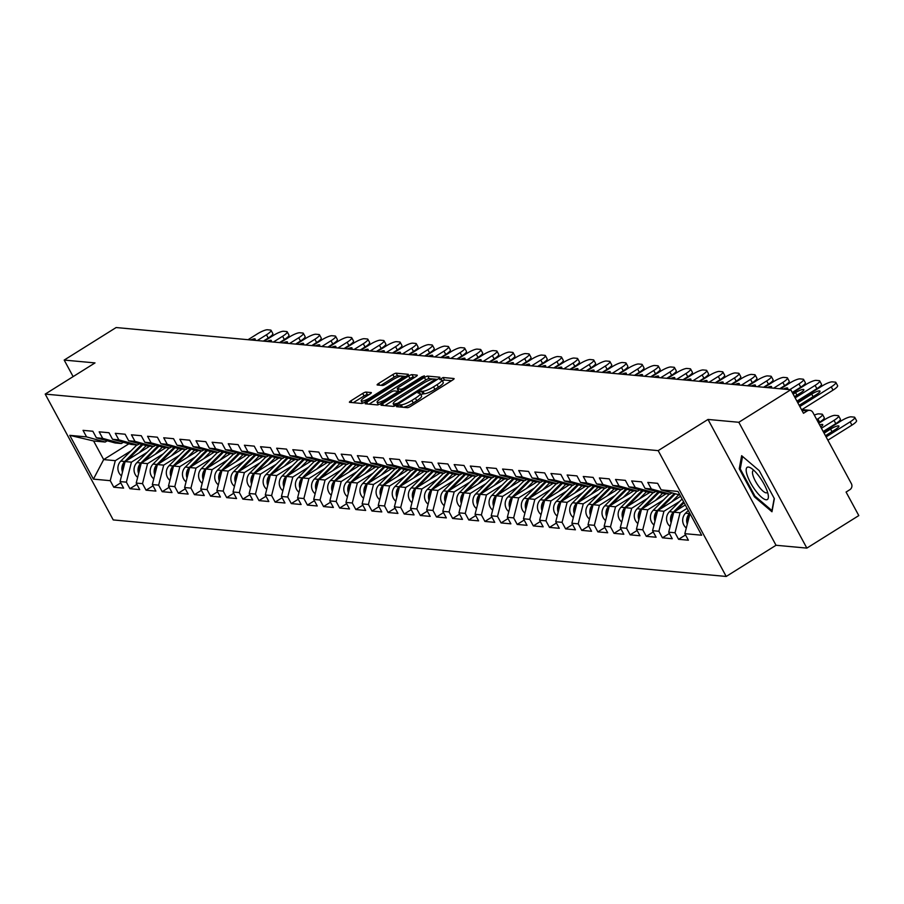 <?xml version="1.0" encoding="UTF-8"?>
<svg xmlns="http://www.w3.org/2000/svg" width="904" height="904" viewBox="0 0 904 904"><rect width="100%" height="100%" fill="white"/><g stroke="black" fill="none" stroke-linecap="round" stroke-linejoin="round"><path stroke-width="1.36" d="M397.466 405.591L396.551 406.676L407.342 407.67A2.87 0.588 -28.4 0 0 410.676 406.314L452.588 380.064A2.87 0.588 -28.4 0 0 454.102 378.606A2.87 0.588 -28.4 0 0 453.898 378.516L443.118 377.522L439.717 379.499L441.254 379.691A9.187 1.898 -28.4 0 1 441.875 379.985A9.187 1.898 -28.4 0 1 437.05 384.652L433.558 386.844A9.187 1.898 -28.4 0 1 422.857 391.206L419.117 392.031L418.066 393.059L419.603 393.251A9.187 1.898 -28.4 0 1 420.224 393.545A9.187 1.898 -28.4 0 1 415.399 398.212L411.908 400.404A9.187 1.898 -28.4 0 1 401.206 404.766L397.466 405.591M366.03 392.076A2.87 0.588 -28.4 0 0 362.685 393.432L350.933 400.8A2.87 0.588 -28.4 0 0 349.419 402.257A2.87 0.588 -28.4 0 0 349.611 402.348L361.6 403.455A2.87 0.588 -28.4 0 0 364.945 402.088L406.845 375.849A2.87 0.588 -28.4 0 0 408.359 374.392A2.87 0.588 -28.4 0 0 408.156 374.301L396.178 373.194A2.87 0.588 -28.4 0 0 392.833 374.561L378.629 383.454A2.87 0.588 -28.4 0 0 377.126 384.912A2.87 0.588 -28.4 0 0 377.318 385.002L382.448 385.477A2.87 0.588 -28.4 0 0 385.793 384.11L392.833 379.703A7.673 1.582 -28.4 0 1 402.303 376.301A7.673 1.582 -28.4 0 1 398.268 380.2L370.674 397.477A7.673 1.582 -28.4 0 1 361.204 400.879A7.673 1.582 -28.4 0 1 365.25 396.98L369.849 394.099A2.87 0.588 -28.4 0 0 371.352 392.641A2.87 0.588 -28.4 0 0 371.16 392.551L366.03 392.076L367.386 394.585A2.87 0.588 -28.4 0 0 364.052 395.952L353.294 402.687M708.001 419.445L776.027 545.27L806.854 548.106L738.817 422.281L708.001 419.445L658.18 450.633L45.2 394.099L95.01 362.911L64.184 360.074L116.13 327.542L790.763 389.76L803.486 413.286L807.283 410.913L801.938 410.416M738.817 422.281L790.763 389.76M382.505 403.715A2.87 0.588 -28.4 0 0 380.991 405.173A2.87 0.588 -28.4 0 0 381.194 405.263L393.172 406.371A2.87 0.588 -28.4 0 0 396.517 405.003L438.429 378.765A2.87 0.588 -28.4 0 0 439.932 377.307A2.87 0.588 -28.4 0 0 439.739 377.217L427.761 376.109A2.87 0.588 -28.4 0 0 424.417 377.476L382.505 403.715L383.454 405.467M377.386 404.913L365.408 403.805A2.87 0.588 -28.4 0 1 365.205 403.715A2.87 0.588 -28.4 0 1 366.719 402.257L408.631 376.019A2.87 0.588 -28.4 0 1 411.964 374.651L417.094 375.126A2.87 0.588 -28.4 0 1 417.298 375.216A2.87 0.588 -28.4 0 1 415.783 376.674L398.788 387.319A2.87 0.588 -28.4 0 0 397.274 388.776A2.87 0.588 -28.4 0 0 397.477 388.867L400.879 389.183A2.87 0.588 -28.4 0 0 404.224 387.816L421.908 376.742L424.394 375.849L423.332 376.866L380.731 403.546A2.87 0.588 -28.4 0 1 377.386 404.913M658.18 450.633L726.217 576.458L113.237 519.924L45.2 394.099M120.752 482.849L113.78 487.222L123.611 488.126L120.074 481.583L125.125 461.571L149.759 446.147M113.78 487.222L110.243 480.679L93.428 479.12L69.755 435.344L86.569 436.892L83.032 430.349L92.852 431.253L96.389 437.796L102.706 438.372L99.169 431.829L108.988 432.745L112.525 439.287L118.842 439.864L115.305 433.321L125.125 434.225L128.662 440.768L134.978 441.355L131.442 434.813L141.261 435.717L144.798 442.259L151.115 442.847L147.578 436.293L157.398 437.208L160.935 443.751L167.251 444.327L163.714 437.785L173.534 438.689L177.082 445.231L183.388 445.819L179.851 439.276L189.67 440.18L193.219 446.723L199.524 447.31L195.987 440.768L205.807 441.672L209.355 448.214L215.66 448.791L212.124 442.248L221.955 443.152L225.492 449.695L231.797 450.282L228.26 443.74L238.091 444.644L241.628 451.186L247.933 451.774L244.396 445.231L254.227 446.135L257.764 452.678L264.07 453.254L260.533 446.712L270.364 447.627L273.901 454.17L280.206 454.746L276.669 448.203L286.5 449.107L290.037 455.65L296.342 456.237L292.806 449.695L302.637 450.599L306.173 457.141L312.479 457.718L308.942 451.175L318.773 452.09L322.31 458.633L328.615 459.209L325.078 452.667L334.909 453.571L338.446 460.113L344.752 460.701L341.215 454.158L351.046 455.062L354.583 461.605L360.888 462.193L357.351 455.65L367.182 456.554L370.719 463.097L377.024 463.673L373.488 457.13L383.319 458.034L386.856 464.577L393.161 465.164L389.624 458.622L399.455 459.526L402.992 466.068L409.297 466.656L405.76 460.113L415.591 461.017L419.128 467.56L425.434 468.136L421.897 461.594L431.728 462.509L435.265 469.052L441.57 469.628L438.033 463.085L447.864 463.989L451.401 470.532L457.706 471.12L454.17 464.577L464.001 465.481L467.537 472.024L473.843 472.6L470.306 466.057L480.137 466.972L483.674 473.515L489.979 474.091L486.442 467.549L496.273 468.453L499.81 474.995L506.116 475.583L502.579 469.04L512.41 469.944L515.947 476.487L522.252 477.075L518.715 470.532L528.546 471.436L532.083 477.979L538.388 478.555L534.852 472.012L544.683 472.916L548.219 479.459L554.525 480.047L550.988 473.504L560.819 474.408L564.356 480.951L570.661 481.538L567.124 474.995L576.955 475.899L580.492 482.442L586.798 483.018L583.261 476.476L593.092 477.391L596.629 483.934L602.934 484.51L599.397 477.967L609.228 478.871L612.765 485.414L619.07 486.002L615.534 479.459L625.365 480.363L628.901 486.906L635.218 487.482L631.67 480.939L641.501 481.855L645.038 488.397L651.355 488.974L647.806 482.431L657.637 483.335L661.174 489.878L677.989 491.426L701.662 535.213L684.848 533.665L689.978 513.619M685.537 534.942L678.565 539.304L688.385 540.208L684.848 533.665M678.565 539.304L675.028 532.761L668.711 532.185L673.774 512.172L685.3 504.952M669.401 533.45L662.429 537.812L672.248 538.727L668.711 532.185M662.429 537.812L658.892 531.269L652.575 530.693L657.637 510.681L680.61 496.296M653.264 531.959L646.292 536.332L656.112 537.236L652.575 530.693M646.292 536.332L642.755 529.789L636.439 529.202L641.501 509.201L666.124 493.776M637.128 530.467L630.156 534.84L639.976 535.744L636.439 529.202M630.156 534.84L626.619 528.298L620.302 527.71L625.365 507.709L649.987 492.284M620.991 528.987L614.019 533.349L623.839 534.253L620.302 527.71M614.019 533.349L610.482 526.806L604.166 526.23L609.228 506.217L633.851 490.793M604.855 527.495L597.883 531.868L607.703 532.772L604.166 526.23M597.883 531.868L594.346 525.326L588.029 524.738L593.092 504.726L617.714 489.313M588.719 526.004L581.747 530.377L591.566 531.281L588.029 524.738M581.747 530.377L578.21 523.834L571.893 523.246L576.955 503.245L601.578 487.821M572.582 524.523L565.61 528.885L575.43 529.789L571.893 523.246M565.61 528.885L562.073 522.342L555.757 521.766L560.819 501.754L585.442 486.329M556.446 523.032L549.474 527.394L559.293 528.309L555.757 521.766M549.474 527.394L545.937 520.851L539.62 520.275L544.683 500.262L569.305 484.849M540.309 521.54L533.337 525.913L543.157 526.817L539.62 520.275M533.337 525.913L529.8 519.371L523.484 518.783L528.546 498.782L553.169 483.357M524.173 520.06L517.201 524.422L527.021 525.326L523.484 518.783M517.201 524.422L513.653 517.879L507.347 517.303L512.41 497.29L537.032 481.866M508.037 518.568L501.065 522.93L510.884 523.845L507.347 517.303M501.065 522.93L497.516 516.387L491.211 515.811L496.273 495.799L520.896 480.374M491.9 517.077L484.928 521.45L494.748 522.354L491.211 515.811M484.928 521.45L481.38 514.907L475.075 514.319L480.137 494.318L504.76 478.894M475.764 515.585L468.78 519.958L478.611 520.862L475.075 514.319M468.78 519.958L465.244 513.415L458.938 512.828L463.989 492.827L488.623 477.402M459.627 514.105L452.644 518.467L462.475 519.382L458.938 512.828M452.644 518.467L449.107 511.924L442.802 511.348L447.853 491.335L472.487 475.911M443.491 512.613L436.508 516.986L446.339 517.89L442.802 511.348M436.508 516.986L432.971 510.444L426.665 509.856L431.716 489.844L456.351 474.43M427.355 511.122L420.371 515.495L430.202 516.399L426.665 509.856M420.371 515.495L416.834 508.952L410.529 508.364L415.58 488.363L440.214 472.939M411.218 509.641L404.235 514.003L414.066 514.907L410.529 508.364M404.235 514.003L400.698 507.46L394.393 506.884L399.444 486.872L424.078 471.447M395.082 508.15L388.098 512.523L397.929 513.427L394.393 506.884M388.098 512.523L384.562 505.98L378.256 505.392L383.307 485.38L407.941 469.967M378.945 506.658L371.962 511.031L381.793 511.935L378.256 505.392M371.962 511.031L368.425 504.488L362.12 503.901L367.171 483.9L391.805 468.475M362.809 505.178L355.826 509.54L365.657 510.444L362.12 503.901M355.826 509.54L352.289 502.997L345.983 502.421L351.034 482.408L375.668 466.984M346.673 503.686L339.689 508.048L349.52 508.963L345.983 502.421M339.689 508.048L336.152 501.505L329.847 500.929L334.898 480.917L359.532 465.503M330.536 502.195L323.553 506.568L333.384 507.472L329.847 500.929M323.553 506.568L320.016 500.025L313.711 499.437L318.762 479.436L343.396 464.012M314.4 500.714L307.416 505.076L317.247 505.98L313.711 499.437M307.416 505.076L303.88 498.533L297.574 497.957L302.625 477.945L327.259 462.52M298.263 499.223L291.28 503.584L301.111 504.5L297.574 497.957M291.28 503.584L287.743 497.042L281.438 496.465L286.489 476.453L311.123 461.029M282.127 497.731L275.144 502.104L284.975 503.008L281.438 496.465M275.144 502.104L271.607 495.561L265.301 494.974L270.352 474.962L294.986 459.548M265.979 496.239L259.007 500.613L268.838 501.517L265.301 494.974M259.007 500.613L255.47 494.07L249.165 493.482L254.216 473.481L278.85 458.057M249.843 494.759L242.871 499.121L252.702 500.025L249.165 493.482M242.871 499.121L239.334 492.578L233.029 492.002L238.08 471.99L262.714 456.565M233.707 493.268L226.734 497.641L236.565 498.545L233.029 492.002M226.734 497.641L223.198 491.098L216.892 490.51L221.943 470.498L246.577 455.085M217.57 491.776L210.598 496.149L220.429 497.053L216.892 490.51M210.598 496.149L207.061 489.606L200.756 489.019L205.807 469.018L230.441 453.593M201.434 490.296L194.462 494.657L204.293 495.561L200.756 489.019M194.462 494.657L190.925 488.115L184.619 487.538L189.67 467.526L214.304 452.102M185.297 488.804L178.325 493.166L188.156 494.081L184.619 487.538M178.325 493.166L174.788 486.623L168.483 486.047L173.534 466.035L198.168 450.621M169.161 487.312L162.189 491.686L172.02 492.59L168.483 486.047M162.189 491.686L158.652 485.143L152.347 484.555L157.398 464.554L182.032 449.13M153.025 485.832L146.052 490.194L155.883 491.098L152.347 484.555M146.052 490.194L142.516 483.651L136.21 483.075L141.261 463.063L165.895 447.638M136.888 484.341L129.916 488.702L139.747 489.618L136.21 483.075M129.916 488.702L126.379 482.16L120.074 481.583M123.373 442.282L121.362 443.536L115.057 442.949L96.389 437.796M125.125 461.571L131.43 462.159L147.182 452.294M121.362 443.536L102.706 438.372M126.379 482.16L131.43 462.159M139.51 443.762L137.498 445.017L131.193 444.44L112.525 439.287M141.261 463.063L147.567 463.639L163.319 453.785M137.498 445.017L118.842 439.864M142.516 483.651L147.567 463.639M155.646 445.254L153.635 446.508L147.329 445.932L128.662 440.768M157.398 464.554L163.703 465.131L179.455 455.266M153.635 446.508L134.978 441.355M158.652 485.143L163.703 465.131M171.783 446.745L169.771 448L163.466 447.412L144.798 442.259M173.534 466.035L179.851 466.622L195.592 456.757M169.771 448L151.115 442.847M174.788 486.623L179.851 466.622M187.919 448.226L185.908 449.491L179.602 448.904L160.935 443.751M189.67 467.526L195.987 468.102L211.728 458.249M185.908 449.491L167.251 444.327M190.925 488.115L195.987 468.102M204.055 449.717L202.055 450.972L195.739 450.395L177.082 445.231M205.807 469.018L212.124 469.594L227.864 459.74M202.055 450.972L183.388 445.819M207.061 489.606L212.124 469.594M220.192 451.209L218.192 452.463L211.875 451.876L193.219 446.723M221.943 470.498L228.26 471.086L244.001 461.221M218.192 452.463L199.524 447.31M223.198 491.098L228.26 471.086M236.328 452.701L234.328 453.955L228.011 453.367L209.355 448.214M238.08 471.99L244.396 472.577L260.137 462.712M234.328 453.955L215.66 448.791M239.334 492.578L244.396 472.577M252.465 454.181L250.464 455.435L244.148 454.859L225.492 449.695M254.216 473.481L260.533 474.058L276.274 464.204M250.464 455.435L231.797 450.282M255.47 494.07L260.533 474.058M268.601 455.672L266.601 456.927L260.284 456.351L241.628 451.186M270.352 474.962L276.669 475.549L292.41 465.684M266.601 456.927L247.933 451.774M271.607 495.561L276.669 475.549M284.737 457.164L282.737 458.418L276.421 457.831L257.764 452.678M286.489 476.453L292.806 477.041L308.546 467.176M282.737 458.418L264.07 453.254M287.743 497.042L292.806 477.041M300.874 458.644L298.874 459.899L292.557 459.322L273.901 454.17M302.625 477.945L308.942 478.521L324.683 468.667M298.874 459.899L280.206 454.746M303.88 498.533L308.942 478.521M317.01 460.136L315.01 461.39L308.693 460.814L290.037 455.65M318.762 479.436L325.078 480.013L340.819 470.148M315.01 461.39L296.342 456.237M320.016 500.025L325.078 480.013M333.147 461.628L331.147 462.882L324.83 462.294L306.173 457.141M334.898 480.917L341.215 481.504L356.956 471.639M331.147 462.882L312.479 457.718M336.152 501.505L341.215 481.504M349.283 463.108L347.283 464.373L340.966 463.786L322.31 458.633M351.034 482.408L357.351 482.985L373.092 473.131M347.283 464.373L328.615 459.209M352.289 502.997L357.351 482.985M365.419 464.599L363.419 465.854L357.103 465.277L338.446 460.113M367.171 483.9L373.488 484.476L389.228 474.623M363.419 465.854L344.752 460.701M368.425 504.488L373.488 484.476M381.556 466.091L379.556 467.345L373.239 466.758L354.583 461.605M383.307 485.38L389.624 485.968L405.365 476.103M379.556 467.345L360.888 462.193M384.562 505.98L389.624 485.968M397.692 467.583L395.692 468.837L389.375 468.249L370.719 463.097M399.444 486.872L405.76 487.459L421.513 477.594M395.692 468.837L377.024 463.673M400.698 507.46L405.76 487.459M413.829 469.063L411.828 470.317L405.512 469.741L386.856 464.577M415.58 488.363L421.897 488.94L437.649 479.086M411.828 470.317L393.161 465.164M416.834 508.952L421.897 488.94M429.965 470.555L427.965 471.809L421.648 471.221L402.992 466.068M431.716 489.844L438.033 490.431L453.785 480.566M427.965 471.809L409.297 466.656M432.971 510.444L438.033 490.431M446.101 472.046L444.101 473.3L437.785 472.713L419.128 467.56M447.853 491.335L454.17 491.923L469.922 482.058M444.101 473.3L425.434 468.136M449.107 511.924L454.17 491.923M462.238 473.526L460.238 474.781L453.921 474.204L435.265 469.052M463.989 492.827L470.306 493.403L486.058 483.55M460.238 474.781L441.57 469.628M465.244 513.415L470.306 493.403M478.374 475.018L476.374 476.272L470.057 475.696L451.401 470.532M480.137 494.318L486.442 494.895L502.195 485.03M476.374 476.272L457.706 471.12M481.38 514.907L486.442 494.895M494.511 476.51L492.51 477.764L486.194 477.176L467.537 472.024M496.273 495.799L502.579 496.386L518.331 486.521M492.51 477.764L473.843 472.6M497.516 516.387L502.579 496.386M510.647 477.99L508.647 479.244L502.341 478.668L483.674 473.515M512.41 497.29L518.715 497.867L534.467 488.013M508.647 479.244L489.979 474.091M513.653 517.879L518.715 497.867M526.783 479.482L524.783 480.736L518.478 480.16L499.81 474.995M528.546 498.782L534.852 499.358L550.604 489.493M524.783 480.736L506.116 475.583M529.8 519.371L534.852 499.358M542.92 480.973L540.92 482.227L534.614 481.64L515.947 476.487M544.683 500.262L550.988 500.85L566.74 490.985M540.92 482.227L522.252 477.075M545.937 520.851L550.988 500.85M559.056 482.453L557.056 483.719L550.751 483.131L532.083 477.979M560.819 501.754L567.124 502.341L582.877 492.477M557.056 483.719L538.388 478.555M562.073 522.342L567.124 502.341M575.193 483.945L573.192 485.199L566.887 484.623L548.219 479.459M576.955 503.245L583.261 503.822L599.013 493.968M573.192 485.199L554.525 480.047M578.21 523.834L583.261 503.822M591.329 485.437L589.329 486.691L583.024 486.103L564.356 480.951M593.092 504.726L599.397 505.313L615.149 495.448M589.329 486.691L570.661 481.538M594.346 525.326L599.397 505.313M607.465 486.928L605.465 488.183L599.16 487.595L580.492 482.442M609.228 506.217L615.534 506.805L631.286 496.94M605.465 488.183L586.798 483.018M610.482 526.806L615.534 506.805M623.602 488.409L621.602 489.663L615.296 489.087L596.629 483.934M625.365 507.709L631.67 508.285L647.422 498.432M621.602 489.663L602.934 484.51M626.619 528.298L631.67 508.285M639.738 489.9L637.738 491.154L631.433 490.578L612.765 485.414M641.501 509.201L647.806 509.777L663.559 499.912M637.738 491.154L619.07 486.002M642.755 529.789L647.806 509.777M655.875 491.392L653.874 492.646L647.569 492.058L628.901 486.906M657.637 510.681L663.943 511.268L679.695 501.404M653.874 492.646L635.218 487.482M658.892 531.269L663.943 511.268M672.022 492.872L670.011 494.126L663.705 493.55L645.038 488.397M673.774 512.172L680.079 512.749L687.13 508.342M670.011 494.126L651.355 488.974M675.028 532.761L680.079 512.749M806.854 548.106L858.8 515.585L846.076 492.058L849.873 489.674A4.384 4.102 95.3 0 0 851.387 483.674L812.888 412.461A4.384 4.102 95.3 0 0 807.283 410.913M679.944 495.042L661.174 489.878M64.184 360.074L73.134 376.618M776.027 545.27L726.217 576.458M107.237 440.79L105.226 442.045L93.598 440.971L103.666 459.594L115.294 460.667L131.046 450.802M128.888 443.796L103.666 459.594L93.428 479.12M105.226 442.045L86.569 436.892M93.598 440.971L69.755 435.344M110.243 480.679L115.294 460.667M771.971 511.766L774.366 498.658L759.202 470.622L741.642 455.684L739.246 468.78L754.399 496.816L771.971 511.766M403.071 407.286A9.187 1.898 -28.4 0 0 413.264 402.913L411.908 400.404M420.224 393.545L421.592 396.065A9.187 1.898 -28.4 0 1 416.755 400.732L413.264 402.913M441.875 379.985L443.242 382.505A9.187 1.898 -28.4 0 1 438.406 387.172L434.914 389.364A9.187 1.898 -28.4 0 1 424.213 393.726L420.699 394.426M451.593 380.697L444.474 380.042L442.35 380.866M433.378 379.013L429.117 378.618A2.87 0.588 -28.4 0 0 425.773 379.985L384.867 405.602M437.423 379.386L433.886 379.013A9.187 1.898 -28.4 0 0 423.185 383.375L398.042 399.127A9.187 1.898 -28.4 0 0 393.217 403.794A9.187 1.898 -28.4 0 0 393.839 404.088L397.658 403.274L435.502 379.217L436.056 380.245M369.081 404.144L409.987 378.527L408.631 376.019M414.778 377.307L413.331 377.171A2.87 0.588 -28.4 0 0 409.987 378.527M398.664 391.082A2.87 0.588 -28.4 0 0 398.641 391.296A2.87 0.588 -28.4 0 0 398.833 391.387L399.986 391.488M381.149 398.359A7.673 1.582 -28.4 0 0 377.115 402.257A7.673 1.582 -28.4 0 0 386.584 398.856L396.302 392.777A2.87 0.588 -28.4 0 0 397.816 391.319A2.87 0.588 -28.4 0 0 397.613 391.229L394.212 390.912A2.87 0.588 -28.4 0 0 390.867 392.268L381.149 398.359M368.843 394.72L367.386 394.585M401.308 376.064L397.545 375.714A2.87 0.588 -28.4 0 0 394.2 377.081L380.991 385.341M405.851 376.482L402.111 376.132M755.202 496.319L754.399 496.816M740.432 468.035L739.246 468.78M687.921 521.518A9.65 9.017 -84.7 0 1 689.492 515.291M825.465 435.717L835.364 429.524A6.723 1.39 -28.4 0 0 838.901 426.1A6.723 1.39 -28.4 0 0 830.606 429.084L824.075 433.163M826.109 436.914L850.155 421.852A8.769 1.808 -28.4 0 0 854.766 417.399A8.769 1.808 -28.4 0 0 854.167 417.117L851.172 416.834A8.769 1.808 -28.4 0 0 840.957 421.004L823.431 431.976M687.266 524.139A9.65 9.017 -84.7 0 1 689.549 513.562L689.808 513.302M686.294 527.981A9.65 9.017 -84.7 0 1 685.56 513.201L688.283 510.466M827.872 440.191L851.93 425.129L850.155 421.852M854.766 417.399L856.54 420.665A8.769 1.808 151.6 0 1 851.93 425.129M831.251 386.878A8.769 1.808 -28.4 0 0 835.861 382.415L837.624 385.692A8.769 1.808 151.6 0 1 833.013 390.144L831.251 386.878L799.837 406.54M801.938 409.602L833.013 390.144M797.17 401.602L822.041 386.031A8.769 1.808 -28.4 0 1 832.256 381.861L835.262 382.132A8.769 1.808 -28.4 0 1 835.861 382.415M797.814 402.788L811.69 394.099A6.723 1.39 151.6 0 1 819.984 391.127A6.723 1.39 151.6 0 1 816.448 394.539L799.192 405.342M766.129 499.776A19.007 5.503 -122.1 0 0 768.31 495.618A19.007 5.503 -122.1 0 0 751.122 468.17A19.007 5.503 -122.1 0 0 748.433 467.063A19.007 5.503 -122.1 0 0 750.557 482.804A19.007 5.503 -122.1 0 0 766.129 499.776M753.981 470.464A13.006 3.763 -122.1 0 0 753.179 470.634A13.006 3.763 -122.1 0 0 756.162 482.453A13.006 3.763 -122.1 0 0 766.14 492.861A13.006 3.763 -122.1 0 0 766.987 492.691A13.006 3.763 -122.1 0 0 767.496 492.047M774.208 498.364L771.971 510.59L754.953 496.115L740.263 468.95L742.557 456.452M671.785 520.026A9.65 9.017 -84.7 0 1 673.356 513.8M676.158 510.681L684.091 502.714M820.742 427.004A6.723 1.39 -28.4 0 0 822.764 424.62A6.723 1.39 -28.4 0 0 819.657 424.993M821.42 428.259L834.019 420.371A8.769 1.808 -28.4 0 0 838.629 415.908A8.769 1.808 -28.4 0 0 838.031 415.625L835.036 415.354A8.769 1.808 -28.4 0 0 824.821 419.524L818.753 423.309M671.13 522.648A9.65 9.017 -84.7 0 1 673.412 512.071L683.616 501.833M670.158 526.49A9.65 9.017 -84.7 0 1 669.423 511.709L682.079 499.008M823.194 431.524L835.793 423.637L834.019 420.371M838.629 415.908L840.404 419.185A8.769 1.808 151.6 0 1 835.793 423.637M655.649 518.534A9.65 9.017 -84.7 0 1 657.219 512.308M660.022 509.189L675.356 493.799M671.582 501.946L678.768 494.737M816.741 419.592L817.883 418.88A8.769 1.808 -28.4 0 0 822.493 414.416A8.769 1.808 -28.4 0 0 821.894 414.134L818.9 413.862A8.769 1.808 -28.4 0 0 814.312 415.094M654.982 521.156A9.65 9.017 -84.7 0 1 657.276 510.59L674.294 493.505M654.021 524.998A9.65 9.017 -84.7 0 1 653.287 510.218L669.378 494.07M818.515 422.869L819.657 422.145L817.883 418.88M822.493 414.416L824.267 417.693A8.769 1.808 151.6 0 1 819.657 422.145M639.512 517.054A9.65 9.017 -84.7 0 1 641.083 510.816M643.885 507.698L659.219 492.307M655.445 500.466L662.632 493.256M638.846 519.676A9.65 9.017 -84.7 0 1 641.139 509.099L658.157 492.013M637.885 523.518A9.65 9.017 -84.7 0 1 637.15 508.737L653.242 492.59M623.376 515.562A9.65 9.017 -84.7 0 1 624.946 509.336M627.749 506.217L643.083 490.827M639.309 498.974L646.496 491.765M622.709 518.184A9.65 9.017 -84.7 0 1 625.003 507.607L642.021 490.533M621.749 522.026A9.65 9.017 -84.7 0 1 621.014 507.246L637.105 491.098M607.239 514.071A9.65 9.017 -84.7 0 1 608.81 507.845M611.612 504.726L626.947 489.335M623.172 497.482L630.359 490.273M606.573 516.692A9.65 9.017 -84.7 0 1 608.867 506.127L625.884 489.041M605.601 520.534A9.65 9.017 -84.7 0 1 604.878 505.754L620.969 489.606M815.103 385.386A8.769 1.808 -28.4 0 0 819.725 380.934L821.487 384.2A8.769 1.808 151.6 0 1 816.877 388.663L815.103 385.386L795.158 397.884M796.921 401.15L816.877 388.663M792.48 392.935L805.905 384.539A8.769 1.808 -28.4 0 1 816.12 380.369L819.126 380.652A8.769 1.808 -28.4 0 1 819.725 380.934M793.136 394.133L795.554 392.618A6.723 1.39 151.6 0 1 803.848 389.635A6.723 1.39 151.6 0 1 800.311 393.059L794.514 396.686M798.966 383.895A8.769 1.808 -28.4 0 0 803.588 379.443L805.351 382.708A8.769 1.808 151.6 0 1 800.741 387.172L798.966 383.895L789.757 389.669M792.243 392.494L800.741 387.172M780.559 388.822L789.768 383.047A8.769 1.808 -28.4 0 1 799.983 378.878L802.989 379.16A8.769 1.808 -28.4 0 1 803.588 379.443M783.282 389.07A6.723 1.39 151.6 0 1 787.712 388.144A6.723 1.39 151.6 0 1 787.034 389.421M782.83 382.415A8.769 1.808 -28.4 0 0 787.452 377.951L789.215 381.228A8.769 1.808 151.6 0 1 784.604 385.68L782.83 382.415L773.621 388.178M779.723 388.743L784.604 385.68M764.422 387.33L773.632 381.567A8.769 1.808 -28.4 0 1 783.847 377.397L786.853 377.669A8.769 1.808 -28.4 0 1 787.452 377.951M767.146 387.579A6.723 1.39 151.6 0 1 771.575 386.663A6.723 1.39 151.6 0 1 770.897 387.929M766.694 380.923A8.769 1.808 -28.4 0 0 771.315 376.471L773.078 379.736A8.769 1.808 151.6 0 1 768.468 384.2L766.694 380.923L757.484 386.697M763.586 387.251L768.468 384.2M748.286 385.838L757.495 380.075A8.769 1.808 -28.4 0 1 767.711 375.906L770.716 376.177A8.769 1.808 -28.4 0 1 771.315 376.471M751.009 386.098A6.723 1.39 151.6 0 1 755.439 385.172A6.723 1.39 151.6 0 1 754.761 386.437M750.557 379.431A8.769 1.808 -28.4 0 0 755.179 374.979L756.942 378.245A8.769 1.808 151.6 0 1 752.331 382.708L750.557 379.431L741.348 385.206M747.45 385.771L752.331 382.708M732.138 384.358L741.359 378.584A8.769 1.808 -28.4 0 1 751.574 374.414L754.58 374.697A8.769 1.808 -28.4 0 1 755.179 374.979M734.873 384.607A6.723 1.39 151.6 0 1 739.302 383.68A6.723 1.39 151.6 0 1 738.624 384.957M591.103 512.579A9.65 9.017 -84.7 0 1 592.674 506.353M595.476 503.234L610.81 487.844M607.036 496.002L614.223 488.793M590.436 515.201A9.65 9.017 -84.7 0 1 592.73 504.635L609.748 487.55M589.464 519.043A9.65 9.017 -84.7 0 1 588.741 504.262L604.832 488.115M734.421 377.951A8.769 1.808 -28.4 0 0 739.043 373.488L740.805 376.765A8.769 1.808 151.6 0 1 736.195 381.217L734.421 377.951L725.211 383.714M731.313 384.279L736.195 381.217M716.002 382.867L725.223 377.104A8.769 1.808 -28.4 0 1 735.438 372.934L738.432 373.205A8.769 1.808 -28.4 0 1 739.043 373.488M718.736 383.115A6.723 1.39 151.6 0 1 723.166 382.2A6.723 1.39 151.6 0 1 722.488 383.465M574.967 511.099A9.65 9.017 -84.7 0 1 576.537 504.873M579.34 501.743L594.674 486.363M590.9 494.511L598.086 487.301M574.3 513.721A9.65 9.017 -84.7 0 1 576.594 503.144L593.612 486.069M573.328 517.563A9.65 9.017 -84.7 0 1 572.605 502.782L588.696 486.634M718.284 376.459A8.769 1.808 -28.4 0 0 722.906 371.996L724.669 375.273A8.769 1.808 151.6 0 1 720.059 379.725L718.284 376.459L709.075 382.222M715.177 382.787L720.059 379.725M699.865 381.375L709.086 375.612A8.769 1.808 -28.4 0 1 719.301 371.442L722.296 371.713A8.769 1.808 -28.4 0 1 722.906 371.996M702.6 381.635A6.723 1.39 151.6 0 1 707.03 380.708A6.723 1.39 151.6 0 1 706.352 381.974M558.83 509.607A9.65 9.017 -84.7 0 1 560.401 503.381M563.203 500.262L578.537 484.872M574.763 493.019L581.95 485.81M558.163 512.229A9.65 9.017 -84.7 0 1 560.457 501.663L577.475 484.578M557.192 516.071A9.65 9.017 -84.7 0 1 556.468 501.291L572.56 485.143M702.148 374.968A8.769 1.808 -28.4 0 0 706.759 370.516L708.533 373.781A8.769 1.808 151.6 0 1 703.922 378.245L702.148 374.968L692.939 380.742M699.041 381.296L703.922 378.245M683.729 379.895L692.95 374.12A8.769 1.808 -28.4 0 1 703.165 369.951L706.16 370.233A8.769 1.808 -28.4 0 1 706.759 370.516M686.464 380.143A6.723 1.39 151.6 0 1 690.893 379.217A6.723 1.39 151.6 0 1 690.215 380.482M542.694 508.116A9.65 9.017 -84.7 0 1 544.264 501.889M547.067 498.771L562.401 483.38M558.627 491.539L565.814 484.329M542.027 510.737A9.65 9.017 -84.7 0 1 544.321 500.172L561.339 483.086M541.055 514.579A9.65 9.017 -84.7 0 1 540.332 499.799L556.423 483.651M686.012 373.488A8.769 1.808 -28.4 0 0 690.622 369.024L692.396 372.301A8.769 1.808 151.6 0 1 687.786 376.753L686.012 373.488L676.802 379.251M682.904 379.816L687.786 376.753M667.593 378.403L676.813 372.629A8.769 1.808 -28.4 0 1 687.029 368.459L690.023 368.742A8.769 1.808 -28.4 0 1 690.622 369.024M670.327 378.652A6.723 1.39 151.6 0 1 674.757 377.736A6.723 1.39 151.6 0 1 674.079 379.002M526.557 506.635A9.65 9.017 -84.7 0 1 528.128 500.409M530.93 497.279L546.265 481.888M542.49 490.047L549.677 482.838M525.891 509.257A9.65 9.017 -84.7 0 1 528.185 498.68L545.202 481.595M524.919 513.099A9.65 9.017 -84.7 0 1 524.196 498.319L540.287 482.171M669.875 371.996A8.769 1.808 -28.4 0 0 674.486 367.532L676.26 370.809A8.769 1.808 151.6 0 1 671.649 375.262L669.875 371.996L660.666 377.759M666.768 378.324L671.649 375.262M651.456 376.911L660.677 371.148A8.769 1.808 -28.4 0 1 670.892 366.979L673.887 367.25A8.769 1.808 -28.4 0 1 674.486 367.532M654.191 377.16A6.723 1.39 151.6 0 1 658.62 376.245A6.723 1.39 151.6 0 1 657.942 377.51M510.421 505.144A9.65 9.017 -84.7 0 1 511.992 498.918M514.794 495.799L530.128 480.408M526.354 488.555L533.541 481.346M509.754 507.765A9.65 9.017 -84.7 0 1 512.048 497.189L529.066 480.114M508.782 511.607A9.65 9.017 -84.7 0 1 508.059 496.827L524.15 480.679M653.739 370.504A8.769 1.808 -28.4 0 0 658.349 366.052L660.123 369.318A8.769 1.808 151.6 0 1 655.513 373.781L653.739 370.504L644.529 376.279M650.631 376.832L655.513 373.781M635.32 375.42L644.541 369.657A8.769 1.808 -28.4 0 1 654.756 365.487L657.75 365.77A8.769 1.808 -28.4 0 1 658.349 366.052M638.054 375.68A6.723 1.39 151.6 0 1 642.484 374.753A6.723 1.39 151.6 0 1 641.806 376.019M494.285 503.652A9.65 9.017 -84.7 0 1 495.855 497.426M498.658 494.307L513.992 478.917M510.218 487.064L517.393 479.854M493.618 506.274A9.65 9.017 -84.7 0 1 495.9 495.708L512.93 478.623M492.646 510.116A9.65 9.017 -84.7 0 1 491.923 495.335L508.014 479.188M637.602 369.013A8.769 1.808 -28.4 0 0 642.213 364.561L643.987 367.838A8.769 1.808 151.6 0 1 639.377 372.29L637.602 369.013L628.393 374.787M634.484 375.352L639.377 372.29M619.183 373.94L628.404 368.165A8.769 1.808 -28.4 0 1 638.619 363.996L641.614 364.278A8.769 1.808 -28.4 0 1 642.213 364.561M621.918 374.188A6.723 1.39 151.6 0 1 626.348 373.262A6.723 1.39 151.6 0 1 625.67 374.538M478.148 502.172A9.65 9.017 -84.7 0 1 479.719 495.946M482.521 492.816L497.855 477.425M494.081 485.584L501.257 478.374M477.481 504.794A9.65 9.017 -84.7 0 1 479.764 494.217L496.793 477.131M476.51 508.636A9.65 9.017 -84.7 0 1 475.786 493.855L491.878 477.707M621.466 367.532A8.769 1.808 -28.4 0 0 626.076 363.069L627.851 366.346A8.769 1.808 151.6 0 1 623.24 370.798L621.466 367.532L612.257 373.296M618.347 373.861L623.24 370.798M603.047 372.448L612.268 366.685A8.769 1.808 -28.4 0 1 622.483 362.515L625.478 362.786A8.769 1.808 -28.4 0 1 626.076 363.069M605.782 372.697A6.723 1.39 151.6 0 1 610.211 371.781A6.723 1.39 151.6 0 1 609.533 373.047M462.012 500.68A9.65 9.017 -84.7 0 1 463.582 494.454M466.385 491.335L481.719 475.945M477.945 484.092L485.12 476.883M461.345 503.302A9.65 9.017 -84.7 0 1 463.628 492.725L480.657 475.651M460.373 507.144A9.65 9.017 -84.7 0 1 459.65 492.364L475.741 476.216M605.33 366.041A8.769 1.808 -28.4 0 0 609.94 361.589L611.714 364.854A8.769 1.808 151.6 0 1 607.104 369.318L605.33 366.041L596.12 371.815M602.211 372.369L607.104 369.318M586.911 370.956L596.131 365.193A8.769 1.808 -28.4 0 1 606.347 361.024L609.341 361.295A8.769 1.808 -28.4 0 1 609.94 361.589M589.645 371.216A6.723 1.39 151.6 0 1 594.075 370.29A6.723 1.39 151.6 0 1 593.397 371.555M445.875 499.189A9.65 9.017 -84.7 0 1 447.446 492.962M450.248 489.844L465.583 474.453M461.808 482.6L468.984 475.391M445.209 501.81A9.65 9.017 -84.7 0 1 447.491 491.245L464.52 474.159M444.237 505.652A9.65 9.017 -84.7 0 1 443.514 490.872L459.605 474.724M589.193 364.549A8.769 1.808 -28.4 0 0 593.804 360.097L595.578 363.363A8.769 1.808 151.6 0 1 590.967 367.826L589.193 364.549L579.984 370.324M586.074 370.889L590.967 367.826M570.774 369.476L579.984 363.702A8.769 1.808 -28.4 0 1 590.21 359.532L593.205 359.815A8.769 1.808 -28.4 0 1 593.804 360.097M573.509 369.725A6.723 1.39 151.6 0 1 577.938 368.798A6.723 1.39 151.6 0 1 577.26 370.075M429.739 497.697A9.65 9.017 -84.7 0 1 431.31 491.471M434.112 488.352L449.446 472.961M445.672 481.12L452.847 473.911M429.072 500.319A9.65 9.017 -84.7 0 1 431.355 489.753L448.384 472.668M428.101 504.161A9.65 9.017 -84.7 0 1 427.377 489.38L443.468 473.244M573.057 363.069A8.769 1.808 -28.4 0 0 577.667 358.606L579.441 361.882A8.769 1.808 151.6 0 1 574.831 366.335L573.057 363.069L563.847 368.832M569.938 369.397L574.831 366.335M554.638 367.984L563.847 362.221A8.769 1.808 -28.4 0 1 574.074 358.052L577.068 358.323A8.769 1.808 -28.4 0 1 577.667 358.606M557.372 368.233A6.723 1.39 151.6 0 1 561.802 367.318A6.723 1.39 151.6 0 1 561.124 368.583M413.603 496.217A9.65 9.017 -84.7 0 1 415.173 489.991M417.976 486.872L433.31 471.481M429.536 479.628L436.711 472.419M412.936 498.838A9.65 9.017 -84.7 0 1 415.218 488.262L432.248 471.187M411.964 502.68A9.65 9.017 -84.7 0 1 411.241 487.9L427.332 471.752M556.92 361.577A8.769 1.808 -28.4 0 0 561.531 357.125L563.305 360.391A8.769 1.808 151.6 0 1 558.695 364.854L556.92 361.577L547.711 367.34M553.802 367.905L558.695 364.854M538.501 366.493L547.711 360.73A8.769 1.808 -28.4 0 1 557.938 356.56L560.932 356.831A8.769 1.808 -28.4 0 1 561.531 357.125M541.236 366.753A6.723 1.39 151.6 0 1 545.666 365.826A6.723 1.39 151.6 0 1 544.976 367.092M397.466 494.725A9.65 9.017 -84.7 0 1 399.037 488.499M401.839 485.38L417.173 469.99M413.399 478.137L420.575 470.927M396.799 497.347A9.65 9.017 -84.7 0 1 399.082 486.781L416.111 469.696M395.828 501.189A9.65 9.017 -84.7 0 1 395.104 486.408L411.196 470.261M540.784 360.086A8.769 1.808 -28.4 0 0 545.394 355.634L547.169 358.899A8.769 1.808 151.6 0 1 542.558 363.363L540.784 360.086L531.575 365.86M537.665 366.425L542.558 363.363M522.365 365.013L531.575 359.238A8.769 1.808 -28.4 0 1 541.801 355.069L544.796 355.351A8.769 1.808 -28.4 0 1 545.394 355.634M525.1 365.261A6.723 1.39 151.6 0 1 529.529 364.335A6.723 1.39 151.6 0 1 528.84 365.6M381.33 493.234A9.65 9.017 -84.7 0 1 382.9 487.007M385.703 483.889L401.037 468.498M397.263 476.657L404.438 469.447M380.663 495.855A9.65 9.017 -84.7 0 1 382.946 485.29L399.975 468.204M379.691 499.697A9.65 9.017 -84.7 0 1 378.968 484.917L395.059 468.769M524.648 358.606A8.769 1.808 -28.4 0 0 529.258 354.142L531.032 357.419A8.769 1.808 151.6 0 1 526.422 361.871L524.648 358.606L515.438 364.368M521.529 364.933L526.422 361.871M506.229 363.521L515.438 357.747A8.769 1.808 -28.4 0 1 525.665 353.588L528.659 353.859A8.769 1.808 -28.4 0 1 529.258 354.142M508.963 363.77A6.723 1.39 151.6 0 1 513.393 362.854A6.723 1.39 151.6 0 1 512.704 364.12M365.193 491.753A9.65 9.017 -84.7 0 1 366.764 485.527M369.566 482.397L384.901 467.006M381.126 475.165L388.302 467.956M364.527 494.375A9.65 9.017 -84.7 0 1 366.809 483.798L383.838 466.713M363.555 498.217A9.65 9.017 -84.7 0 1 362.832 483.437L378.923 467.289M508.511 357.114A8.769 1.808 -28.4 0 0 513.122 352.65L514.896 355.927A8.769 1.808 151.6 0 1 510.285 360.38L508.511 357.114L499.302 362.877M505.392 363.442L510.285 360.38M490.092 362.029L499.302 356.266A8.769 1.808 -28.4 0 1 509.528 352.097L512.523 352.368A8.769 1.808 -28.4 0 1 513.122 352.65M492.827 362.278A6.723 1.39 151.6 0 1 497.256 361.363A6.723 1.39 151.6 0 1 496.567 362.628M349.057 490.262A9.65 9.017 -84.7 0 1 350.628 484.035M353.43 480.917L368.764 465.526M364.99 473.673L372.166 466.464M348.39 492.883A9.65 9.017 -84.7 0 1 350.673 482.307L367.702 465.232M347.418 496.725A9.65 9.017 -84.7 0 1 346.695 481.945L362.786 465.797M492.375 355.622A8.769 1.808 -28.4 0 0 496.985 351.17L498.759 354.436A8.769 1.808 151.6 0 1 494.149 358.899L492.375 355.622L483.165 361.397M489.256 361.95L494.149 358.899M473.956 360.549L483.165 354.775A8.769 1.808 -28.4 0 1 493.392 350.605L496.386 350.888A8.769 1.808 -28.4 0 1 496.985 351.17M476.69 360.798A6.723 1.39 151.6 0 1 481.12 359.871A6.723 1.39 151.6 0 1 480.431 361.137M332.921 488.77A9.65 9.017 -84.7 0 1 334.491 482.544M337.294 479.425L352.628 464.034M348.854 472.182L356.029 464.972M332.254 491.392A9.65 9.017 -84.7 0 1 334.536 480.826L351.554 463.741M331.282 495.234A9.65 9.017 -84.7 0 1 330.559 480.453L346.65 464.306M476.238 354.142A8.769 1.808 -28.4 0 0 480.849 349.678L482.623 352.955A8.769 1.808 151.6 0 1 478.013 357.408L476.238 354.142L467.029 359.905M473.12 360.47L478.013 357.408M457.819 359.057L467.029 353.283A8.769 1.808 -28.4 0 1 477.255 349.113L480.25 349.396A8.769 1.808 -28.4 0 1 480.849 349.678M460.554 359.306A6.723 1.39 151.6 0 1 464.984 358.391A6.723 1.39 151.6 0 1 464.294 359.656M316.784 487.29A9.65 9.017 -84.7 0 1 318.355 481.064M321.157 477.933L336.491 462.543M332.717 470.701L339.893 463.492M316.117 489.911A9.65 9.017 -84.7 0 1 318.4 479.335L335.418 462.249M315.146 493.753A9.65 9.017 -84.7 0 1 314.422 478.973L330.514 462.825M460.102 352.65A8.769 1.808 -28.4 0 0 464.712 348.187L466.487 351.464A8.769 1.808 151.6 0 1 461.876 355.916L460.102 352.65L450.893 358.413M456.983 358.978L461.876 355.916M441.683 357.566L450.893 351.803A8.769 1.808 -28.4 0 1 461.119 347.633L464.114 347.904A8.769 1.808 -28.4 0 1 464.712 348.187M444.418 357.814A6.723 1.39 151.6 0 1 448.847 356.899A6.723 1.39 151.6 0 1 448.158 358.165M300.648 485.798A9.65 9.017 -84.7 0 1 302.218 479.572M305.01 476.453L320.344 461.063M316.581 469.21L323.756 462M299.981 488.42A9.65 9.017 -84.7 0 1 302.264 477.843L319.281 460.769M299.009 492.262A9.65 9.017 -84.7 0 1 298.286 477.481L314.377 461.334M443.966 351.159A8.769 1.808 -28.4 0 0 448.576 346.707L450.35 349.972A8.769 1.808 151.6 0 1 445.74 354.436L443.966 351.159L434.756 356.933M440.847 357.487L445.74 354.436M425.547 356.074L434.756 350.311A8.769 1.808 -28.4 0 1 444.983 346.142L447.977 346.424A8.769 1.808 -28.4 0 1 448.576 346.707M428.281 356.334A6.723 1.39 151.6 0 1 432.711 355.408A6.723 1.39 151.6 0 1 432.022 356.673M284.511 484.307A9.65 9.017 -84.7 0 1 286.082 478.08M288.873 474.962L304.207 459.571M300.444 467.718L307.62 460.509M283.845 486.928A9.65 9.017 -84.7 0 1 286.127 476.363L303.145 459.277M282.873 490.77A9.65 9.017 -84.7 0 1 282.15 475.99L298.241 459.842M427.829 349.667A8.769 1.808 -28.4 0 0 432.44 345.215L434.214 348.481A8.769 1.808 151.6 0 1 429.603 352.944L427.829 349.667L418.62 355.441M424.71 356.006L429.603 352.944M409.41 354.594L418.62 348.82A8.769 1.808 -28.4 0 1 428.846 344.65L431.841 344.932A8.769 1.808 -28.4 0 1 432.44 345.215M412.145 354.843A6.723 1.39 151.6 0 1 416.574 353.916A6.723 1.39 151.6 0 1 415.885 355.193M268.375 482.815A9.65 9.017 -84.7 0 1 269.946 476.589M272.737 473.47L288.071 458.079M284.308 466.238L291.483 459.029M267.708 485.437A9.65 9.017 -84.7 0 1 269.991 474.871L287.009 457.786M266.736 489.29A9.65 9.017 -84.7 0 1 266.013 474.51L282.104 458.362M411.693 348.187A8.769 1.808 -28.4 0 0 416.303 343.723L418.077 347A8.769 1.808 151.6 0 1 413.467 351.453L411.693 348.187L402.483 353.95M408.574 354.515L413.467 351.453M393.274 353.102L402.483 347.339A8.769 1.808 -28.4 0 1 412.71 343.17L415.704 343.441A8.769 1.808 -28.4 0 1 416.303 343.723M396.008 353.351A6.723 1.39 151.6 0 1 400.438 352.436A6.723 1.39 151.6 0 1 399.749 353.701M252.239 481.335A9.65 9.017 -84.7 0 1 253.809 475.108M256.6 471.99L271.934 456.599M268.16 464.746L275.347 457.537M251.572 483.956A9.65 9.017 -84.7 0 1 253.854 473.38L270.872 456.305M250.6 487.798A9.65 9.017 -84.7 0 1 249.877 473.018L265.968 456.87M395.556 346.695A8.769 1.808 -28.4 0 0 400.167 342.243L401.941 345.509A8.769 1.808 151.6 0 1 397.319 349.972L395.556 346.695L386.347 352.458M392.438 353.023L397.319 349.972M377.137 351.611L386.347 345.848A8.769 1.808 -28.4 0 1 396.573 341.678L399.568 341.949A8.769 1.808 -28.4 0 1 400.167 342.243M379.861 351.871A6.723 1.39 151.6 0 1 384.302 350.944A6.723 1.39 151.6 0 1 383.612 352.21M236.102 479.843A9.65 9.017 -84.7 0 1 237.673 473.617M240.464 470.498L255.798 455.107M252.024 463.255L259.211 456.045M235.435 482.465A9.65 9.017 -84.7 0 1 237.718 471.899L254.736 454.814M234.464 486.307A9.65 9.017 -84.7 0 1 233.74 471.526L249.82 455.379M379.42 345.204A8.769 1.808 -28.4 0 0 384.031 340.751L385.805 344.017A8.769 1.808 151.6 0 1 381.183 348.481L379.42 345.204L370.211 350.978M376.301 351.543L381.183 348.481M361.001 350.13L370.211 344.356A8.769 1.808 -28.4 0 1 380.437 340.186L383.432 340.469A8.769 1.808 -28.4 0 1 384.031 340.751M363.724 350.379A6.723 1.39 151.6 0 1 368.165 349.452A6.723 1.39 151.6 0 1 367.476 350.729M219.966 478.352A9.65 9.017 -84.7 0 1 221.536 472.125M224.328 469.006L239.662 453.616M235.887 461.774L243.074 454.565M219.299 480.973A9.65 9.017 -84.7 0 1 221.582 470.408L238.599 453.322M218.327 484.815A9.65 9.017 -84.7 0 1 217.604 470.035L233.684 453.887M363.284 343.723A8.769 1.808 -28.4 0 0 367.894 339.26L369.668 342.537A8.769 1.808 151.6 0 1 365.046 346.989L363.284 343.723L354.074 349.486M360.165 350.051L365.046 346.989M344.865 348.639L354.074 342.876A8.769 1.808 -28.4 0 1 364.301 338.706L367.295 338.977A8.769 1.808 -28.4 0 1 367.894 339.26M347.588 348.887A6.723 1.39 151.6 0 1 352.029 347.972A6.723 1.39 151.6 0 1 351.34 349.238M203.829 476.871A9.65 9.017 -84.7 0 1 205.4 470.645M208.191 467.515L223.525 452.136M219.751 460.283L226.938 453.073M203.163 479.493A9.65 9.017 -84.7 0 1 205.445 468.916L222.463 451.842M202.191 483.335A9.65 9.017 -84.7 0 1 201.468 468.554L217.548 452.407M347.147 342.232A8.769 1.808 -28.4 0 0 351.758 337.768L353.532 341.045A8.769 1.808 151.6 0 1 348.91 345.497L347.147 342.232L337.938 347.995M344.028 348.56L348.91 345.497M328.728 347.147L337.938 341.384A8.769 1.808 -28.4 0 1 348.164 337.215L351.159 337.486A8.769 1.808 -28.4 0 1 351.758 337.768M331.452 347.407A6.723 1.39 151.6 0 1 335.881 346.481A6.723 1.39 151.6 0 1 335.203 347.746M187.682 475.38A9.65 9.017 -84.7 0 1 189.264 469.153M192.055 466.035L207.389 450.644M203.615 458.791L210.802 451.582M187.026 478.001A9.65 9.017 -84.7 0 1 189.309 467.436L206.327 450.35M186.054 481.843A9.65 9.017 -84.7 0 1 185.331 467.063L201.411 450.915M331.011 340.74A8.769 1.808 -28.4 0 0 335.621 336.288L337.395 339.554A8.769 1.808 151.6 0 1 332.774 344.017L331.011 340.74L321.801 346.514M327.892 347.068L332.774 344.017M312.592 345.667L321.801 339.893A8.769 1.808 -28.4 0 1 332.028 335.723L335.022 336.005A8.769 1.808 -28.4 0 1 335.621 336.288M315.315 345.916A6.723 1.39 151.6 0 1 319.745 344.989A6.723 1.39 151.6 0 1 319.067 346.255M171.545 473.888A9.65 9.017 -84.7 0 1 173.127 467.662M175.918 464.543L191.252 449.152M187.478 457.3L194.665 450.09M170.89 476.51A9.65 9.017 -84.7 0 1 173.172 465.944L190.19 448.859M169.918 480.352A9.65 9.017 -84.7 0 1 169.195 465.571L185.275 449.424M314.874 339.26A8.769 1.808 -28.4 0 0 319.485 334.796L321.259 338.073A8.769 1.808 151.6 0 1 316.637 342.526L314.874 339.26L305.665 345.023M311.756 345.588L316.637 342.526M296.455 344.175L305.665 338.401A8.769 1.808 -28.4 0 1 315.88 334.231L318.886 334.514A8.769 1.808 -28.4 0 1 319.485 334.796M299.179 344.424A6.723 1.39 151.6 0 1 303.608 343.509A6.723 1.39 151.6 0 1 302.93 344.774M155.409 472.408A9.65 9.017 -84.7 0 1 156.991 466.181M159.782 463.051L175.116 447.661M171.342 455.819L178.529 448.61M154.753 475.029A9.65 9.017 -84.7 0 1 157.036 464.453L174.054 447.367M153.782 478.871A9.65 9.017 -84.7 0 1 153.058 464.091L169.138 447.943M298.738 337.768A8.769 1.808 -28.4 0 0 303.348 333.305L305.123 336.582A8.769 1.808 151.6 0 1 300.501 341.034L298.738 337.768L289.529 343.531M295.619 344.096L300.501 341.034M280.319 342.684L289.529 336.921A8.769 1.808 -28.4 0 1 299.744 332.751L302.75 333.022A8.769 1.808 -28.4 0 1 303.348 333.305M283.042 342.932A6.723 1.39 151.6 0 1 287.472 342.017A6.723 1.39 151.6 0 1 286.794 343.283M139.272 470.916A9.65 9.017 -84.7 0 1 140.855 464.69M143.646 461.571L158.98 446.18M155.205 454.328L162.392 447.118M138.617 473.538A9.65 9.017 -84.7 0 1 140.9 462.961L157.917 445.887M137.645 477.38A9.65 9.017 -84.7 0 1 136.922 462.599L153.002 446.452M282.602 336.277A8.769 1.808 -28.4 0 0 287.212 331.824L288.975 335.09A8.769 1.808 151.6 0 1 284.364 339.554L282.602 336.277L273.392 342.051M279.483 342.605L284.364 339.554M264.183 341.192L273.392 335.429A8.769 1.808 -28.4 0 1 283.607 331.259L286.613 331.542A8.769 1.808 -28.4 0 1 287.212 331.824M266.906 341.452A6.723 1.39 151.6 0 1 271.336 340.525A6.723 1.39 151.6 0 1 270.658 341.791M123.136 469.425A9.65 9.017 -84.7 0 1 124.718 463.198M127.509 460.079L142.843 444.689M139.069 452.836L146.256 445.627M122.481 472.046A9.65 9.017 -84.7 0 1 124.763 461.481L141.781 444.395M121.509 475.888A9.65 9.017 -84.7 0 1 120.786 461.108L136.866 444.96M266.465 334.785A8.769 1.808 -28.4 0 0 271.076 330.333L272.838 333.599A8.769 1.808 151.6 0 1 268.228 338.062L266.465 334.785L257.256 340.559M263.346 341.124L268.228 338.062M248.046 339.712L257.256 333.938A8.769 1.808 -28.4 0 1 267.471 329.768L270.477 330.05A8.769 1.808 -28.4 0 1 271.076 330.333M250.77 339.96A6.723 1.39 151.6 0 1 255.199 339.034A6.723 1.39 151.6 0 1 254.521 340.311M402.54 407.229L401.206 404.766M416.755 400.732L415.399 398.212M422.823 393.602L421.456 391.082M424.213 393.726L422.857 391.206M434.914 389.364L433.558 386.844M438.406 387.172L437.05 384.652M444.474 380.042L443.118 377.522M401.139 407.105L399.805 404.642M425.773 379.985L424.417 377.476M429.117 378.618L427.761 376.109M395.929 405.354L395.319 404.224M398.065 404.031L397.658 403.274M434.858 381.002L434.44 380.234M435.977 380.29L435.479 379.364M394.822 405.896L393.839 404.088M367.668 404.02L366.719 402.257M413.331 377.171L411.964 374.651M398.833 391.387L397.477 388.867M401.579 390.494L400.879 389.183M404.63 388.584L404.224 387.816M422.326 377.499L421.908 376.742M386.991 399.624L386.584 398.856M396.72 393.534L396.302 392.777M398.325 392.528L397.783 391.534M371.092 398.246L370.674 397.477M398.675 380.968L398.268 380.2M379.59 385.217L378.629 383.454M394.2 377.081L392.833 374.561M397.545 375.714L396.178 373.194M351.882 402.562L350.933 400.8M364.052 395.952L362.685 393.432M685.56 513.201L689.549 513.562M831.985 431.637L830.606 429.084M811.69 394.099L813.069 396.653M669.423 511.709L673.412 512.071M653.287 510.218L657.276 510.59M637.15 508.737L641.139 509.099M621.014 507.246L625.003 507.607M604.878 505.754L608.867 506.127M795.554 392.618L796.932 395.172M588.741 504.262L592.73 504.635M572.605 502.782L576.594 503.144M556.468 501.291L560.457 501.663M540.332 499.799L544.321 500.172M524.196 498.319L528.185 498.68M508.059 496.827L512.048 497.189M491.923 495.335L495.9 495.708M475.786 493.855L479.764 494.217M459.65 492.364L463.628 492.725M443.514 490.872L447.491 491.245M427.377 489.38L431.355 489.753M411.241 487.9L415.218 488.262M395.104 486.408L399.082 486.781M378.968 484.917L382.946 485.29M362.832 483.437L366.809 483.798M346.695 481.945L350.673 482.307M330.559 480.453L334.536 480.826M314.422 478.973L318.4 479.335M298.286 477.481L302.264 477.843M282.15 475.99L286.127 476.363M266.013 474.51L269.991 474.871M249.877 473.018L253.854 473.38M233.74 471.526L237.718 471.899M217.604 470.035L221.582 470.408M201.468 468.554L205.445 468.916M185.331 467.063L189.309 467.436M169.195 465.571L173.172 465.944M153.058 464.091L157.036 464.453M136.922 462.599L140.9 462.961M120.786 461.108L124.763 461.481M809.724 410.326L801.475 409.557M394.438 406.054L393.217 403.794M398.641 391.296L397.274 388.776M378.426 404.687L377.115 402.257M398.427 392.46L397.816 391.319M362.504 403.274L361.204 400.879M403.274 378.087L402.303 376.301"/></g></svg>
